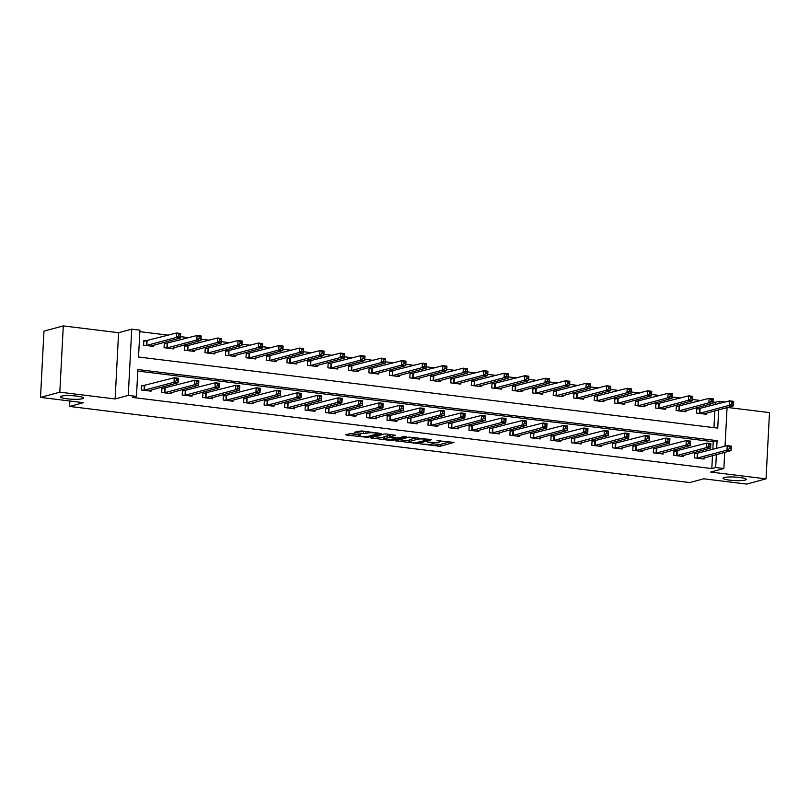 <?xml version="1.0" encoding="UTF-8"?>
<svg xmlns="http://www.w3.org/2000/svg" width="810" height="810" viewBox="0 0 810 810"><rect width="100%" height="100%" fill="white"/><g stroke="black" fill="none" stroke-linecap="round" stroke-linejoin="round"><path stroke-width="1.21" d="M420.106 443.88L440.154 446.249L453.985 442.452L437.025 440.62A5.7 0.861 -177 0 1 440.286 441.571A5.7 0.861 -177 0 1 439.739 441.906L438.605 442.219A5.7 0.861 -177 0 1 431.031 442.24L427.164 441.976L429.968 442.523A5.7 0.861 -177 0 1 433.228 443.485A5.7 0.861 -177 0 1 432.682 443.819L431.548 444.123A5.7 0.861 -177 0 1 423.974 444.143L420.106 443.88M82.357 398.743A11.613 1.752 -177 0 0 83.47 398.054A11.613 1.752 -177 0 0 74.449 395.867A11.613 1.752 -177 0 0 61.388 396.161A11.613 1.752 -177 0 0 60.274 396.839A11.613 1.752 -177 0 0 69.295 399.036A11.613 1.752 -177 0 0 82.357 398.743M745.139 480.097A11.613 1.752 -177 0 0 746.253 479.419A11.613 1.752 -177 0 0 737.232 477.222A11.613 1.752 -177 0 0 724.17 477.525A11.613 1.752 -177 0 0 723.057 478.204A11.613 1.752 -177 0 0 732.078 480.391A11.613 1.752 -177 0 0 745.139 480.097M351.702 433.593L345.505 434.636L346.356 435.041L367.7 437.359L381.53 433.563L361.533 430.94L354.365 432.297L363.508 433.593L368.165 432.965A4.759 0.719 -177 0 1 373.531 432.844A4.759 0.719 -177 0 1 377.227 433.745A4.759 0.719 -177 0 1 376.772 434.018L367.781 436.448A4.759 0.719 -177 0 1 362.424 436.57A4.759 0.719 -177 0 1 358.719 435.679A4.759 0.719 -177 0 1 359.174 435.395L360.845 434.889L359.822 434.585L351.702 433.593M40.5 397.396L43.973 331.138L63.291 325.914L59.818 392.172L40.5 397.396L83.511 402.681L69.599 406.438L689.776 482.568L703.698 478.801L746.709 484.086L766.027 478.862L710.724 472.068L723.867 468.524L715.676 467.512L711.808 468.565L132.587 397.457L136.455 396.414L128.263 395.412L131.736 329.154L139.927 330.156L138.52 357.018L717.741 428.115L718.693 409.83M59.818 392.172L115.121 398.966L128.263 395.412M395.523 440.772L417.717 443.495L431.548 439.698L409.182 437.086L395.523 440.772M390.339 440.438L370.342 437.805L384.173 434.018L386.542 434.008L395.675 435.304L389.975 436.904L390.825 437.309L398.581 437.957L404.342 436.398L406.711 436.6L392.708 440.427L390.339 440.438L390.38 439.739M766.027 478.862L769.5 412.604L727.512 407.45M711.808 468.565L712.486 455.645M712.81 449.53L713.215 441.703L137.781 371.061M697.137 453.691L694.464 453.367L694.231 457.842L704.062 459.047L704.123 457.903M676.654 451.18L673.981 450.846L673.748 455.331L683.579 456.536L683.64 455.392M656.171 448.659L653.508 448.335L653.265 452.81L663.096 454.015L663.157 452.881M635.688 446.148L633.025 445.824L632.782 450.299L642.613 451.504L642.674 450.36M615.205 443.637L612.542 443.313L612.309 447.788L622.141 448.993L622.202 447.849M594.722 441.126L592.059 440.792L591.827 445.267L601.658 446.482L601.719 445.338M574.239 438.605L571.577 438.281L571.344 442.756L581.175 443.961L581.236 442.817M553.756 436.094L551.094 435.77L550.861 440.245L560.692 441.45L560.753 440.306M533.284 433.583L530.611 433.249L530.378 437.724L540.209 438.939L540.27 437.795M512.801 431.062L510.128 430.738L509.895 435.213L519.726 436.418L519.787 435.274M492.318 428.551L489.655 428.227L489.412 432.702L499.243 433.907L499.304 432.763M471.835 426.04L469.172 425.706L468.939 430.191L478.771 431.396L478.821 430.252M451.352 423.519L448.689 423.195L448.457 427.67L458.288 428.875L458.349 427.731M430.869 421.008L428.207 420.684L427.974 425.159L437.805 426.364L437.866 425.22M410.386 418.497L407.724 418.162L407.491 422.648L417.322 423.853L417.383 422.709M389.904 415.975L387.241 415.651L387.008 420.127L396.839 421.332L396.9 420.198M369.431 413.464L366.758 413.14L366.525 417.616L376.356 418.821L376.417 417.676M348.948 410.953L346.275 410.63L346.042 415.105L355.873 416.31L355.934 415.166M328.465 408.442L325.802 408.108L325.559 412.584L335.391 413.799L335.451 412.654M307.982 405.921L305.319 405.597L305.087 410.073L314.918 411.277L314.968 410.133M287.499 403.41L284.837 403.086L284.604 407.562L294.435 408.767L294.496 407.622M267.017 400.899L264.354 400.565L264.121 405.041L273.952 406.255L274.013 405.111M246.534 398.378L243.871 398.054L243.638 402.529L253.469 403.734L253.53 402.59M226.061 395.867L223.388 395.543L223.155 400.018L232.986 401.223L233.047 400.079M205.578 393.356L202.905 393.022L202.672 397.507L212.503 398.712L212.564 397.568M185.095 390.835L182.432 390.511L182.189 394.986L192.021 396.191L192.081 395.057M164.612 388.324L161.949 388L161.706 392.475L171.538 393.68L171.598 392.536M144.129 385.813L141.466 385.479L141.234 389.964L151.065 391.169L151.116 390.025M715.149 404.767L715.281 402.297L713.043 402.023M700.974 400.545L692.56 399.512M680.501 398.034L672.077 397.001M660.018 395.513L651.594 394.48M639.535 393.002L631.111 391.969M619.053 390.491L610.629 389.458M598.57 387.98L590.156 386.937M578.087 385.459L569.673 384.426M557.604 382.948L549.19 381.915M537.121 380.437L528.707 379.404M516.648 377.916L508.224 376.883M496.166 375.405L487.742 374.372M475.683 372.894L467.259 371.861M455.2 370.373L446.776 369.34M434.717 367.861L426.303 366.829M414.234 365.35L405.82 364.318M393.751 362.829L385.337 361.797M373.278 360.318L364.854 359.286M352.796 357.807L344.371 356.775M332.313 355.296L323.889 354.253M311.83 352.775L303.406 351.742M291.347 350.264L282.923 349.231M270.864 347.753L262.45 346.72M250.381 345.232L241.967 344.199M229.898 342.721L221.484 341.688M209.425 340.21L201.001 339.177M188.943 337.689L180.519 336.656M168.46 335.178L139.846 331.665M713.954 427.65L714.835 410.873M699.476 408.918L696.813 408.594L696.58 413.07L706.411 414.274L706.472 413.14M678.993 406.407L676.33 406.083L676.097 410.559L685.928 411.763L685.989 410.619M658.52 403.896L655.847 403.562L655.614 408.048L665.445 409.252L665.506 408.108M638.037 401.375L635.364 401.051L635.131 405.526L644.962 406.731L645.023 405.597M617.554 398.864L614.891 398.54L614.648 403.016L624.48 404.22L624.54 403.076M597.071 396.353L594.408 396.029L594.165 400.505L603.997 401.709L604.058 400.565M576.588 393.842L573.926 393.508L573.693 397.983L583.524 399.198L583.585 398.054M556.106 391.321L553.443 390.997L553.21 395.472L563.041 396.677L563.102 395.533M535.623 388.81L532.96 388.486L532.727 392.961L542.558 394.166L542.619 393.022M515.14 386.299L512.477 385.965L512.244 390.44L522.075 391.655L522.136 390.511M494.667 383.778L491.994 383.454L491.761 387.929L501.592 389.134L501.653 387.99M474.184 381.267L471.511 380.943L471.278 385.418L481.11 386.623L481.17 385.479M453.701 378.756L451.038 378.422L450.795 382.907L460.627 384.112L460.688 382.968M433.218 376.235L430.555 375.911L430.323 380.386L440.144 381.591L440.205 380.457M412.735 373.724L410.073 373.4L409.84 377.875L419.671 379.08L419.732 377.936M392.253 371.213L389.59 370.879L389.357 375.364L399.188 376.569L399.249 375.425M371.77 368.692L369.107 368.368L368.874 372.843L378.705 374.058L378.766 372.914M351.287 366.181L348.624 365.857L348.391 370.332L358.222 371.537L358.283 370.393M330.814 363.67L328.141 363.346L327.908 367.821L337.74 369.026L337.8 367.882M310.331 361.159L307.658 360.825L307.425 365.3L317.257 366.515L317.317 365.371M289.848 358.638L287.185 358.314L286.942 362.789L296.774 363.994L296.835 362.85M269.365 356.127L266.703 355.803L266.47 360.278L276.301 361.483L276.352 360.339M248.883 353.616L246.22 353.281L245.987 357.757L255.818 358.972L255.879 357.828M228.4 351.094L225.737 350.77L225.504 355.246L235.335 356.451L235.396 355.307M207.917 348.583L205.254 348.259L205.021 352.735L214.852 353.94L214.913 352.796M187.434 346.072L184.771 345.738L184.538 350.224L194.37 351.429L194.43 350.284M166.961 343.551L164.288 343.227L164.055 347.703L173.887 348.908L173.947 347.774M146.478 341.04L143.805 340.716L143.573 345.192L153.404 346.397L153.465 345.252M69.883 401.001L69.599 406.438M115.121 398.966L118.594 332.707L63.291 325.914M118.594 332.707L131.736 329.154M715.281 402.297L719.148 401.254L725.325 402.013M716.668 448.487L717.083 440.65L137.862 369.552L136.455 396.414M715.676 467.512L716.354 454.602M727.066 407.572L725.031 446.229M724.717 452.334L723.867 468.524M719.017 403.724L719.148 401.254M713.215 441.703L717.083 440.65M432.641 443.829L440.245 444.467L450.076 441.804M399.35 439.739L409.091 440.934M414.649 442.999L428.287 439.759L425.361 439.192A5.7 0.861 -177 0 0 417.788 439.212L409.597 441.43A5.7 0.861 -177 0 0 409.05 441.764A5.7 0.861 -177 0 0 412.31 442.716L414.649 442.999M409.05 441.764L409.141 439.972A5.7 0.861 -177 0 1 409.688 439.638L416.785 437.714M383.818 437.835L374.341 436.671M391.777 434.646L389.893 435.213L389.802 437.005M384.224 438.453A4.759 0.719 -177 0 0 383.768 438.736A4.759 0.719 -177 0 0 387.464 439.638A4.759 0.719 -177 0 0 392.83 439.516L396.171 438.554L389.762 437.592L384.224 438.453L384.315 436.661A4.759 0.719 -177 0 0 383.859 436.944L383.768 438.736M389.762 437.592L389.863 435.8L387.484 435.81L387.393 437.602M384.315 436.661L387.484 435.81M358.364 431.163L366.768 431.578M349.333 433.603L358.769 434.757M703.748 413.95L733.455 405.84L729.354 405.334L729.587 400.859L696.782 409.161M731.754 402.084L729.587 400.859L733.688 401.365L733.455 405.84L733.394 402.286L731.754 402.084L731.663 403.876L733.303 404.079M731.663 403.876L729.354 405.334L699.243 413.404M733.394 402.286L733.688 401.365M694.433 453.934L727.248 445.632L731.339 446.138L731.106 450.613L701.399 458.723M730.954 448.841L731.106 450.613L727.015 450.107L727.248 445.632L729.405 446.857L729.314 448.649L730.954 448.841L731.045 447.059L729.405 446.857M696.894 458.166L727.015 450.107L729.314 448.649M731.339 446.138L731.045 447.059M683.265 411.44L712.972 403.329L708.871 402.823L709.115 398.348L676.299 406.65M711.271 399.573L709.115 398.348L713.205 398.854L712.972 403.329L712.911 399.775L711.271 399.573L711.18 401.365L712.82 401.558M711.18 401.365L708.871 402.823L678.76 410.883M712.911 399.775L713.205 398.854M662.783 408.918L692.489 400.808L688.399 400.312L688.632 395.837L655.817 404.139M690.788 397.052L688.632 395.837L692.722 396.333L692.489 400.808L692.428 397.254L690.788 397.052L690.697 398.844L692.337 399.046M690.697 398.844L688.399 400.312L658.277 408.372M692.428 397.254L692.722 396.333M642.3 406.407L672.006 398.297L667.916 397.791L668.149 393.316L635.334 401.618M670.315 394.541L668.149 393.316L672.239 393.822L672.006 398.297L671.946 394.743L670.315 394.541L670.214 396.333L671.854 396.535M670.214 396.333L667.916 397.791L637.794 405.861M671.946 394.743L672.239 393.822M680.926 456.172L710.623 448.092L706.533 447.596L706.765 443.121L710.856 443.617L710.623 448.092L710.562 444.538L708.932 444.336L708.831 446.128L710.471 446.33M676.411 455.655L706.533 447.596L708.831 446.128M673.95 451.423L706.765 443.121L708.932 444.336M710.856 443.617L710.562 444.538M653.478 448.902L686.283 440.599L690.383 441.106L690.14 445.581L660.433 453.691M689.988 443.819L690.14 445.581L686.05 445.075L686.283 440.599L688.449 441.825L688.348 443.617L689.988 443.819L690.09 442.027L688.449 441.825M655.938 453.144L686.05 445.075L688.348 443.617M690.383 441.106L690.09 442.027M632.995 446.391L665.8 438.089L669.9 438.595L669.667 443.07L639.951 451.18M669.505 441.298L669.667 443.07L665.567 442.564L665.8 438.089L667.966 439.314L667.875 441.106L669.505 441.298L669.607 439.516L667.966 439.314M635.455 450.623L665.567 442.564L667.875 441.106M669.9 438.595L669.607 439.516M621.817 403.896L651.524 395.786L647.433 395.28L647.666 390.805L614.861 399.107M649.833 392.03L647.666 390.805L651.766 391.311L651.524 395.786L651.473 392.232L649.833 392.03L649.731 393.822L651.372 394.014M649.731 393.822L647.433 395.28L617.321 403.339M651.473 392.232L651.766 391.311M612.512 443.88L645.317 435.577L649.417 436.074L649.185 440.559L619.468 448.669M649.033 438.787L649.185 440.559L645.084 440.053L645.317 435.577L647.484 436.792L647.392 438.585L649.033 438.787L649.124 436.995L647.484 436.792M614.972 448.112L645.084 440.053L647.392 438.585M649.417 436.074L649.124 436.995M601.334 401.385L631.051 393.275L626.95 392.769L627.183 388.294L594.378 396.596M629.35 389.509L627.183 388.294L631.284 388.79L631.051 393.275L630.99 389.711L629.35 389.509L629.259 391.301L630.889 391.503M629.259 391.301L626.95 392.769L596.838 400.828M630.99 389.711L631.284 388.79M580.851 398.864L610.568 390.754L606.467 390.258L606.7 385.773L573.895 394.075M608.867 386.998L606.7 385.773L610.801 386.279L610.568 390.754L610.507 387.2L608.867 386.998L608.776 388.79L610.406 388.992M608.776 388.79L606.467 390.258L576.356 398.317M610.507 387.2L610.801 386.279M560.368 396.353L590.085 388.243L585.984 387.737L586.217 383.262L553.412 391.564M588.384 384.487L586.217 383.262L590.318 383.768L590.085 388.243L590.024 384.689L588.384 384.487L588.293 386.279L589.933 386.481M588.293 386.279L585.984 387.737L555.873 395.796M590.024 384.689L590.318 383.768M539.895 393.842L569.602 385.732L565.501 385.226L565.745 380.751L532.929 389.053M567.901 381.976L565.745 380.751L569.835 381.247L569.602 385.732L569.541 382.168L567.901 381.976L567.81 383.758L569.45 383.96M567.81 383.758L565.501 385.226L535.39 393.285M569.541 382.168L569.835 381.247M519.413 391.321L549.119 383.211L545.019 382.715L545.262 378.229L512.447 386.532M547.418 379.455L545.262 378.229L549.352 378.736L549.119 383.211L549.058 379.657L547.418 379.455L547.327 381.247L548.967 381.449M547.327 381.247L545.019 382.715L514.907 390.774M549.058 379.657L549.352 378.736M592.029 441.359L624.834 433.056L628.935 433.563L628.702 438.038L598.985 446.148M628.55 436.276L628.702 438.038L624.601 437.542L624.834 433.056L627.001 434.281L626.91 436.074L628.55 436.276L628.641 434.484L627.001 434.281M594.489 445.601L624.601 437.542L626.91 436.074M628.935 433.563L628.641 434.484M571.546 438.848L604.361 430.545L608.452 431.052L608.219 435.527L578.512 443.637M608.067 433.765L608.219 435.527L604.118 435.021L604.361 430.545L606.518 431.77L606.427 433.563L608.067 433.765L608.158 431.973L606.518 431.77M574.006 443.08L604.118 435.021L606.427 433.563M608.452 431.052L608.158 431.973M551.063 436.337L583.878 428.034L587.969 428.531L587.736 433.016L558.029 441.126M587.584 431.244L587.736 433.016L583.646 432.51L583.878 428.034L586.035 429.249L585.944 431.041L587.584 431.244L587.675 429.452L586.035 429.249M553.524 440.569L583.646 432.51L585.944 431.041M587.969 428.531L587.675 429.452M530.58 433.816L563.396 425.513L567.486 426.019L567.253 430.495L537.546 438.605M567.101 428.733L567.253 430.495L563.163 429.999L563.396 425.513L565.552 426.738L565.461 428.531L567.101 428.733L567.192 426.941L565.552 426.738M533.041 438.058L563.163 429.999L565.461 428.531M567.486 426.019L567.192 426.941M510.097 431.305L542.913 423.002L547.013 423.508L546.77 427.984L517.063 436.094M546.618 426.222L546.77 427.984L542.68 427.477L542.913 423.002L545.079 424.227L544.978 426.019L546.618 426.222L546.71 424.43L545.079 424.227M512.568 435.537L542.68 427.477L544.978 426.019M547.013 423.508L546.71 424.43M498.93 388.81L528.636 380.7L524.546 380.194L524.779 375.718L491.964 384.021M526.935 376.944L524.779 375.718L528.869 376.225L528.636 380.7L528.576 377.146L526.935 376.944L526.844 378.736L528.485 378.938M526.844 378.736L524.546 380.194L494.424 388.253M528.576 377.146L528.869 376.225M489.625 428.794L522.43 420.491L526.53 420.998L526.287 425.473L496.581 433.583M526.135 423.701L526.287 425.473L522.197 424.966L522.43 420.491L524.596 421.716L524.495 423.498L526.135 423.701L526.237 421.909L524.596 421.716M492.085 433.026L522.197 424.966L524.495 423.498M526.53 420.998L526.237 421.909M478.447 386.299L508.153 378.189L504.063 377.683L504.296 373.207L471.481 381.51M506.463 374.433L504.296 373.207L508.386 373.714L508.153 378.189L508.093 374.625L506.463 374.433L506.361 376.215L508.002 376.417M506.361 376.215L504.063 377.683L473.951 385.742M508.093 374.625L508.386 373.714M469.142 426.273L501.947 417.98L506.048 418.476L505.815 422.952L476.098 431.062M505.653 421.19L505.815 422.952L501.714 422.455L501.947 417.98L504.114 419.195L504.022 420.987L505.653 421.19L505.754 419.398L504.114 419.195M471.602 430.515L501.714 422.455L504.022 420.987M506.048 418.476L505.754 419.398M457.964 383.778L487.671 375.668L483.58 375.172L483.813 370.697L451.008 378.989M485.98 371.911L483.813 370.697L487.914 371.193L487.671 375.668L487.62 372.114L485.98 371.911L485.878 373.704L487.519 373.906M485.878 373.704L483.58 375.172L453.468 383.231M487.62 372.114L487.914 371.193M448.659 423.762L481.464 415.459L485.565 415.965L485.332 420.441L455.615 428.551M485.18 418.679L485.332 420.441L481.231 419.934L481.464 415.459L483.631 416.684L483.54 418.476L485.18 418.679L485.271 416.887L483.631 416.684M451.119 428.004L481.231 419.934L483.54 418.476M485.565 415.965L485.271 416.887M437.481 381.267L467.198 373.157L463.097 372.651L463.33 368.175L430.525 376.478M465.497 369.4L463.33 368.175L467.431 368.682L467.198 373.157L467.137 369.603L465.497 369.4L465.406 371.193L467.036 371.395M465.406 371.193L463.097 372.651L432.985 380.72M467.137 369.603L467.431 368.682M428.176 421.251L460.981 412.948L465.082 413.454L464.849 417.93L435.142 426.04M464.697 416.158L464.849 417.93L460.748 417.423L460.981 412.948L463.148 414.173L463.057 415.965L464.697 416.158L464.788 414.376L463.148 414.173M430.636 425.483L460.748 417.423L463.057 415.965M465.082 413.454L464.788 414.376M416.998 378.756L446.715 370.646L442.614 370.14L442.847 365.664L410.042 373.967M445.014 366.889L442.847 365.664L446.948 366.171L446.715 370.646L446.654 367.092L445.014 366.889L444.923 368.682L446.563 368.874M444.923 368.682L442.614 370.14L412.503 378.199M446.654 367.092L446.948 366.171M407.693 418.74L440.508 410.437L444.599 410.933L444.366 415.408L414.659 423.519M444.214 413.647L444.366 415.408L440.265 414.912L440.508 410.437L442.665 411.652L442.574 413.444L444.214 413.647L444.305 411.855L442.665 411.652M410.154 422.972L440.265 414.912L442.574 413.444M444.599 410.933L444.305 411.855M396.515 376.245L426.232 368.125L422.132 367.629L422.364 363.153L389.559 371.456M424.531 364.368L422.364 363.153L426.465 363.649L426.232 368.125L426.171 364.571L424.531 364.368L424.44 366.16L426.08 366.363M424.44 366.16L422.132 367.629L392.02 375.688M426.171 364.571L426.465 363.649M394.186 420.977L423.883 412.897L419.793 412.391L420.025 407.916L424.116 408.422L423.883 412.897L423.822 409.344L422.182 409.141L422.091 410.933L423.731 411.136M389.671 420.461L419.793 412.391L422.091 410.933M387.21 416.218L420.025 407.916L422.182 409.141M424.116 408.422L423.822 409.344M376.042 373.724L405.749 365.614L401.649 365.118L401.892 360.632L369.076 368.935M404.048 361.857L401.892 360.632L405.982 361.138L405.749 365.614L405.688 362.06L404.048 361.857L403.957 363.649L405.597 363.852M403.957 363.649L401.649 365.118L371.537 373.177M405.688 362.06L405.982 361.138M355.56 371.213L385.266 363.103L381.176 362.596L381.409 358.121L348.594 366.424M383.565 359.346L381.409 358.121L385.499 358.627L385.266 363.103L385.206 359.549L383.565 359.346L383.474 361.138L385.115 361.331M383.474 361.138L381.176 362.596L351.054 370.656M385.206 359.549L385.499 358.627M335.077 368.702L364.783 360.592L360.693 360.085L360.926 355.61L328.111 363.913M363.082 356.825L360.926 355.61L365.016 356.106L364.783 360.592L364.723 357.028L363.082 356.825L362.991 358.617L364.632 358.82M362.991 358.617L360.693 360.085L330.571 368.145M364.723 357.028L365.016 356.106M314.594 366.181L344.301 358.071L340.21 357.575L340.443 353.089L307.638 361.392M342.61 354.314L340.443 353.089L344.544 353.595L344.301 358.071L344.24 354.517L342.61 354.314L342.508 356.106L344.149 356.309M342.508 356.106L340.21 357.575L310.098 365.634M344.24 354.517L344.544 353.595M294.111 363.67L323.818 355.56L319.727 355.053L319.96 350.578L287.155 358.881M322.127 351.803L319.96 350.578L324.061 351.084L323.818 355.56L323.767 352.006L322.127 351.803L322.026 353.595L323.666 353.798M322.026 353.595L319.727 355.053L289.615 363.113M323.767 352.006L324.061 351.084M273.628 361.159L303.345 353.049L299.244 352.542L299.477 348.067L266.672 356.37M301.644 349.292L299.477 348.067L303.578 348.563L303.345 353.049L303.284 349.485L301.644 349.292L301.553 351.074L303.183 351.277M301.553 351.074L299.244 352.542L269.133 360.602M303.284 349.485L303.578 348.563M253.145 358.638L282.862 350.527L278.761 350.031L278.994 345.546L246.189 353.849M281.161 346.771L278.994 345.546L283.095 346.052L282.862 350.527L282.801 346.974L281.161 346.771L281.07 348.563L282.71 348.766M281.07 348.563L278.761 350.031L248.65 358.091M282.801 346.974L283.095 346.052M232.673 356.127L262.379 348.017L258.279 347.51L258.511 343.035L225.706 351.337M260.678 344.26L258.511 343.035L262.612 343.541L262.379 348.017L262.318 344.463L260.678 344.26L260.587 346.052L262.227 346.255M260.587 346.052L258.279 347.51L228.167 355.57M262.318 344.463L262.612 343.541M212.19 353.616L241.896 345.505L237.796 344.999L238.039 340.524L205.224 348.826M240.195 341.749L238.039 340.524L242.129 341.03L241.896 345.505L241.836 341.942L240.195 341.749L240.104 343.531L241.744 343.734M240.104 343.531L237.796 344.999L207.684 353.059M241.836 341.942L242.129 341.03M191.707 351.094L221.413 342.984L217.323 342.488L217.556 338.013L184.741 346.305M219.712 339.228L217.556 338.013L221.646 338.509L221.413 342.984L221.353 339.43L219.712 339.228L219.621 341.02L221.262 341.223M219.621 341.02L217.323 342.488L187.201 350.548M221.353 339.43L221.646 338.509M171.224 348.583L200.931 340.473L196.84 339.967L197.073 335.492L164.258 343.794M199.24 336.717L197.073 335.492L201.163 335.998L200.931 340.473L200.87 336.919L199.24 336.717L199.138 338.509L200.779 338.712M199.138 338.509L196.84 339.967L166.718 348.037M200.87 336.919L201.163 335.998M150.741 346.072L180.448 337.962L176.357 337.456L176.59 332.981L143.785 341.283M178.757 334.206L176.59 332.981L180.691 333.487L180.448 337.962L180.387 334.408L178.757 334.206L178.656 335.998L180.296 336.19M178.656 335.998L176.357 337.456L146.245 345.516M180.387 334.408L180.691 333.487M366.727 413.707L399.543 405.405L403.633 405.911L403.4 410.386L373.693 418.497M403.248 408.615L403.4 410.386L399.31 409.88L399.543 405.405L401.699 406.63L401.608 408.422L403.248 408.615L403.339 406.833L401.699 406.63M369.188 417.94L399.31 409.88L401.608 408.422M403.633 405.911L403.339 406.833M346.255 411.197L379.06 402.894L383.16 403.39L382.917 407.875L353.211 415.986M382.766 406.104L382.917 407.875L378.827 407.369L379.06 402.894L381.226 404.109L381.125 405.901L382.766 406.104L382.857 404.311L381.226 404.109M348.715 415.429L378.827 407.369L381.125 405.901M383.16 403.39L382.857 404.311M325.772 408.675L358.577 400.373L362.677 400.879L362.434 405.354L332.728 413.464M362.283 403.593L362.434 405.354L358.344 404.858L358.577 400.373L360.744 401.598L360.642 403.39L362.283 403.593L362.384 401.8L360.744 401.598M328.232 412.918L358.344 404.858L360.642 403.39M362.677 400.879L362.384 401.8M305.289 406.164L338.094 397.862L342.195 398.368L341.962 402.843L312.245 410.953M341.8 401.082L341.962 402.843L337.861 402.337L338.094 397.862L340.261 399.087L340.17 400.879L341.8 401.082L341.901 399.289L340.261 399.087M307.749 410.397L337.861 402.337L340.17 400.879M342.195 398.368L341.901 399.289M284.806 403.653L317.611 395.351L321.712 395.847L321.479 400.332L291.762 408.442M321.327 398.56L321.479 400.332L317.378 399.826L317.611 395.351L319.778 396.576L319.687 398.358L321.327 398.56L321.418 396.768L319.778 396.576M287.267 407.886L317.378 399.826L319.687 398.358M321.712 395.847L321.418 396.768M271.299 405.891L300.996 397.811L296.895 397.315L297.128 392.83L301.229 393.336L300.996 397.811L300.935 394.257L299.295 394.055L299.204 395.847L300.844 396.05M266.784 405.375L296.895 397.315L299.204 395.847M264.323 401.132L297.128 392.83L299.295 394.055M301.229 393.336L300.935 394.257M243.84 398.621L276.656 390.319L280.746 390.825L280.513 395.3L250.806 403.41M280.361 393.538L280.513 395.3L276.412 394.794L276.656 390.319L278.812 391.544L278.721 393.336L280.361 393.538L280.452 391.746L278.812 391.544M246.301 402.853L276.412 394.794L278.721 393.336M280.746 390.825L280.452 391.746M223.357 396.11L256.173 387.808L260.263 388.314L260.03 392.789L230.323 400.899M259.878 391.017L260.03 392.789L255.94 392.283L256.173 387.808L258.329 389.033L258.238 390.815L259.878 391.017L259.969 389.225L258.329 389.033M225.818 400.342L255.94 392.283L258.238 390.815M260.263 388.314L259.969 389.225M209.851 398.348L239.547 390.268L235.457 389.772L235.69 385.297L239.78 385.793L239.547 390.268L239.487 386.714L237.856 386.512L237.755 388.304L239.395 388.506M205.335 397.832L235.457 389.772L237.755 388.304M202.875 393.589L235.69 385.297L237.856 386.512M239.78 385.793L239.487 386.714M182.402 391.078L215.207 382.776L219.307 383.282L219.065 387.757L189.358 395.867M218.913 385.995L219.065 387.757L214.974 387.251L215.207 382.776L217.374 384.001L217.272 385.793L218.913 385.995L219.004 384.203L217.374 384.001M184.862 395.32L214.974 387.251L217.272 385.793M219.307 383.282L219.004 384.203M161.919 388.567L194.724 380.265L198.825 380.771L198.592 385.246L168.875 393.356M198.43 383.474L198.592 385.246L194.491 384.74L194.724 380.265L196.891 381.49L196.8 383.282L198.43 383.474L198.531 381.692L196.891 381.49M164.379 392.799L194.491 384.74L196.8 383.282M198.825 380.771L198.531 381.692M141.436 386.056L174.241 377.754L178.342 378.25L178.109 382.725L148.392 390.835M177.947 380.963L178.109 382.725L174.008 382.229L174.241 377.754L176.408 378.969L176.317 380.761L177.947 380.963L178.048 379.171L176.408 378.969M143.897 390.288L174.008 382.229L176.317 380.761M178.342 378.25L178.048 379.171M440.245 444.467L440.154 446.249M437.886 444.467L437.785 446.259M417.768 442.604L417.717 443.495M396.404 440.539L396.373 441.177M417.859 437.845L417.788 439.212M409.688 439.638L409.597 441.43M371.395 437.471L371.365 438.109M390.066 435.112L389.975 436.904M392.759 439.526L392.708 440.427M359.225 434.514L359.174 435.395M368.226 431.76L368.165 432.965M365.968 431.791L365.877 433.583M363.599 431.801L363.508 433.593M355.418 431.953L355.387 432.601M367.75 436.458L367.7 437.359M365.371 436.681L365.33 437.37M346.386 434.393L346.356 435.041M700.063 408.847L699.83 413.323M699.658 408.908L699.425 413.383M697.076 458.156L697.309 453.671M697.481 458.085L697.724 453.61M679.59 406.326L679.347 410.802M679.175 406.387L678.942 410.873M659.107 403.815L658.864 408.291M658.692 403.876L658.459 408.351M638.624 401.304L638.391 405.78M638.219 401.365L637.976 405.84M676.593 455.635L676.836 451.16M677.008 455.574L677.241 451.099M656.12 453.124L656.353 448.649M656.525 453.063L656.758 448.588M635.637 450.613L635.87 446.138M636.042 450.542L636.275 446.067M618.141 398.783L617.908 403.258M617.736 398.854L617.503 403.329M615.154 448.092L615.387 443.617M615.559 448.031L615.792 443.556M597.658 396.272L597.426 400.748M597.253 396.333L597.021 400.808M577.176 393.761L576.943 398.236M576.771 393.822L576.538 398.297M556.693 391.24L556.46 395.725M556.288 391.311L556.055 395.786M536.21 388.729L535.977 393.204M535.805 388.79L535.572 393.265M515.737 386.218L515.494 390.693M515.322 386.279L515.089 390.754M594.672 445.581L594.904 441.106M595.077 445.52L595.309 441.045M574.189 443.07L574.422 438.595M574.594 443.009L574.827 438.524M553.706 440.549L553.939 436.074M554.111 440.488L554.354 436.013M533.223 438.038L533.456 433.563M533.638 437.977L533.871 433.502M512.74 435.527L512.983 431.052M513.155 435.466L513.388 430.981M495.254 383.697L495.011 388.182M494.839 383.768L494.606 388.243M492.267 433.016L492.5 428.531M492.672 432.945L492.905 428.47M474.771 381.186L474.538 385.661M474.366 381.247L474.123 385.732M471.784 430.495L472.017 426.019M472.19 430.434L472.422 425.959M454.288 378.675L454.056 383.15M453.883 378.736L453.651 383.211M451.302 427.984L451.534 423.508M451.707 427.923L451.94 423.448M433.806 376.164L433.573 380.639M433.401 376.225L433.168 380.7M430.819 425.473L431.052 420.987M431.224 425.402L431.457 420.927M413.323 373.643L413.09 378.118M412.918 373.704L412.685 378.189M410.336 422.952L410.569 418.476M410.741 422.891L410.974 418.416M392.84 371.132L392.607 375.607M392.435 371.193L392.202 375.668M389.853 420.441L390.086 415.965M390.258 420.38L390.501 415.905M372.357 368.621L372.124 373.096M371.952 368.682L371.719 373.157M351.884 366.1L351.641 370.575M351.469 366.171L351.236 370.646M331.401 363.589L331.168 368.064M330.996 363.649L330.753 368.125M310.918 361.078L310.686 365.553M310.513 361.138L310.27 365.614M290.436 358.557L290.203 363.042M290.031 358.627L289.798 363.103M269.953 356.046L269.72 360.521M269.548 356.106L269.315 360.592M249.47 353.535L249.237 358.01M249.065 353.595L248.832 358.071M228.987 351.013L228.754 355.499M228.582 351.084L228.349 355.56M208.504 348.502L208.271 352.978M208.099 348.563L207.866 353.049M188.031 345.992L187.788 350.467M187.616 346.052L187.383 350.527M167.548 343.481L167.316 347.956M167.144 343.541L166.9 348.017M147.066 340.959L146.833 345.435M146.661 341.02L146.418 345.505M369.37 417.93L369.613 413.454M369.785 417.859L370.018 413.383M348.887 415.408L349.13 410.933M349.302 415.348L349.535 410.873M328.414 412.897L328.647 408.422M328.819 412.837L329.052 408.361M307.932 410.386L308.164 405.911M308.337 410.326L308.57 405.84M287.449 407.865L287.682 403.39M287.854 407.805L288.087 403.329M266.966 405.354L267.199 400.879M267.371 405.294L267.604 400.818M246.483 402.843L246.716 398.368M246.888 402.783L247.121 398.297M226 400.332L226.233 395.847M226.405 400.261L226.648 395.786M205.517 397.811L205.76 393.336M205.932 397.75L206.165 393.275M185.044 395.3L185.277 390.825M185.45 395.24L185.682 390.764M164.562 392.789L164.794 388.304M164.967 392.718L165.2 388.243M144.079 390.268L144.312 385.793M144.484 390.207L144.717 385.732M433.279 442.442L433.228 443.485M440.336 440.61L440.286 441.571M428.439 439.152L428.409 439.688M396.201 437.967L396.171 438.554M358.789 434.464L358.719 435.679M377.268 432.864L377.227 433.745"/></g></svg>
